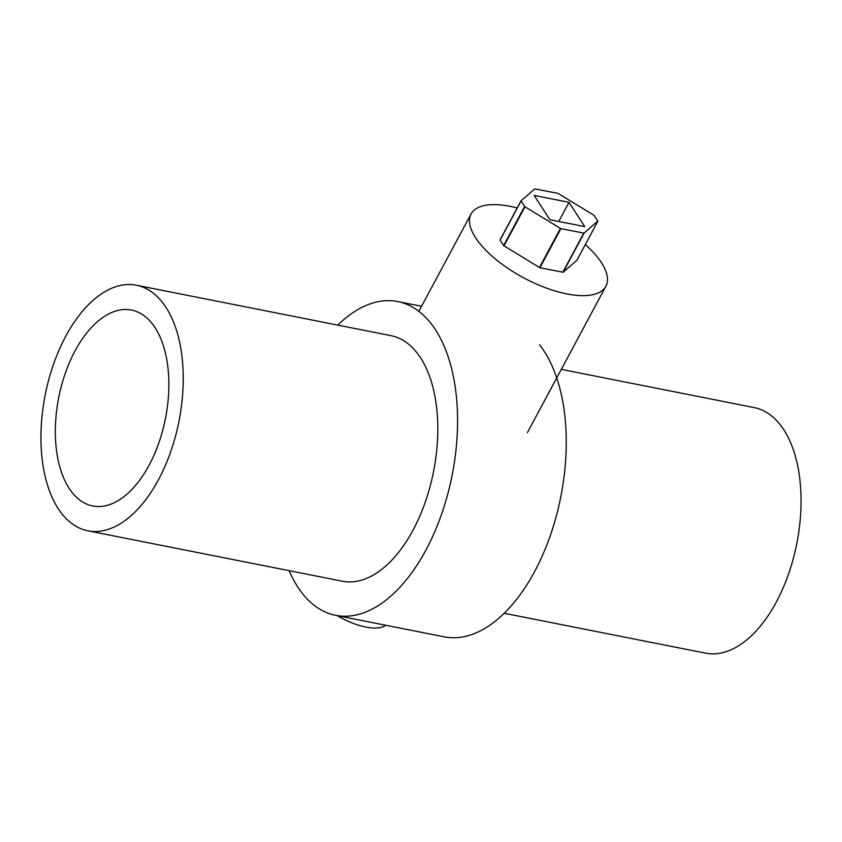 <?xml version="1.0" encoding="UTF-8"?>
<svg xmlns="http://www.w3.org/2000/svg" width="842" height="842" viewBox="0 0 842 842"><rect width="100%" height="100%" fill="white"/><g stroke="black" fill="none" stroke-linecap="round" stroke-linejoin="round"><path stroke-width="1.26" d="M517.167 207.974A76.485 31.396 28.2 0 0 510.094 206.353A76.485 31.396 28.2 0 0 471.057 213.984A76.485 31.396 28.2 0 0 494.959 258.631A76.485 31.396 28.2 0 0 566.824 293.911A76.485 31.396 28.2 0 0 605.872 286.269A76.485 31.396 28.2 0 0 585.358 244.538M576.907 260.294L563.119 272.261L539.911 267.756L503.632 245.611L500.032 239.917L520.998 200.849M597.82 221.004L584.095 233.139L560.888 228.645L524.955 206.816L521.009 200.806L534.775 188.882L557.983 193.376L593.915 215.205L597.82 221.004M549.858 219.688L534.123 195.418L569.024 202.322L584.748 226.603L549.858 219.688M569.024 202.322L558.762 221.457M337.263 615.649A43.437 17.829 28.2 0 0 385.773 625.259M87.779 530.786L342.336 581.212A125.163 68.17 -78.8 0 0 413.075 530.071A125.163 68.17 -78.8 0 0 390.972 335.653L136.415 285.238A125.163 68.17 -78.8 0 0 65.676 336.379A125.163 68.17 -78.8 0 0 87.779 530.786A125.163 68.17 -78.8 0 0 158.517 479.645A125.163 68.17 -78.8 0 0 136.415 285.238M504.221 613.271L705.585 653.16A125.163 68.17 -78.8 0 0 776.324 602.019A125.163 68.17 -78.8 0 0 754.221 407.602L561.309 369.385M289.143 570.676A159.927 87.105 -78.8 0 0 335.579 615.313L444.271 636.847A159.927 87.105 -78.8 0 0 534.649 571.497A159.927 87.105 -78.8 0 0 539.533 344.82M335.579 615.313A159.927 87.105 -78.8 0 0 425.968 549.973A159.927 87.105 -78.8 0 0 397.729 301.552A159.927 87.105 -78.8 0 0 337.779 325.117M75.064 350.861A99.851 54.383 -78.8 0 0 92.694 505.958A99.851 54.383 -78.8 0 0 149.129 465.163A99.851 54.383 -78.8 0 0 131.499 310.067A99.851 54.383 -78.8 0 0 75.064 350.861M597.831 221.246L576.865 260.367M521.051 201.017L500.074 240.138M524.598 206.5L503.632 245.611M524.955 206.816L503.979 245.938M560.414 228.445L539.438 267.567M560.888 228.645L539.911 267.756M583.769 233.171L562.793 272.292M584.095 233.139L563.119 272.261M527.366 432.683L605.872 286.269M418.853 311.329L471.057 213.984M597.862 221.214L576.886 260.336M521.009 200.806L500.032 239.917M421.568 306.267L397.729 301.552"/></g></svg>
